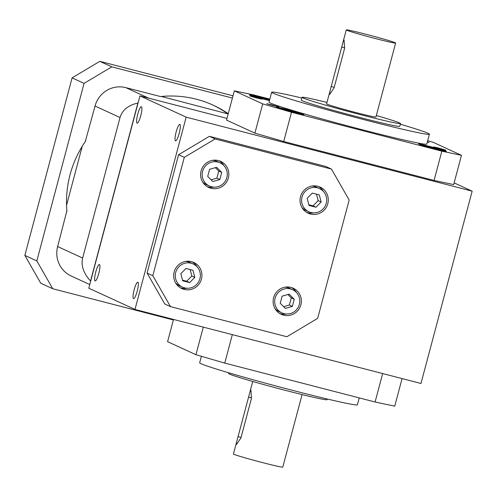 <?xml version="1.0" encoding="UTF-8"?>
<svg xmlns="http://www.w3.org/2000/svg" width="497" height="497" viewBox="0 0 497 497"><rect width="100%" height="100%" fill="white"/><g stroke="black" fill="none" stroke-linecap="round" stroke-linejoin="round"><path stroke-width="0.75" d="M472.15 191.165L186.158 117.143L134.991 309.451L420.978 383.473L472.15 191.165L454.14 182.884M226.986 118.416L139.961 95.89L88.789 288.198L134.991 309.451M99.45 264.534A8.486 1.646 104.5 0 1 98.828 273.288A8.486 1.646 104.5 0 1 95.144 280.942A8.486 1.646 104.5 0 1 95.679 272.319A8.486 1.646 104.5 0 1 99.4 264.516A8.486 1.646 104.5 0 1 99.45 264.534M141.44 106.743A8.486 1.646 104.5 0 1 140.813 115.497A8.486 1.646 104.5 0 1 137.129 123.15A8.486 1.646 104.5 0 1 137.663 114.527A8.486 1.646 104.5 0 1 141.384 106.725A8.486 1.646 104.5 0 1 141.44 106.743M137.874 282.209A8.486 1.646 104.5 0 1 137.253 290.962A8.486 1.646 104.5 0 1 133.569 298.622A8.486 1.646 104.5 0 1 134.097 289.993A8.486 1.646 104.5 0 1 137.818 282.19A8.486 1.646 104.5 0 1 137.874 282.209M139.961 95.89L186.158 117.143M179.858 124.418A8.486 1.646 104.5 0 1 179.237 133.171A8.486 1.646 104.5 0 1 175.553 140.825A8.486 1.646 104.5 0 1 176.081 132.202A8.486 1.646 104.5 0 1 179.802 124.399A8.486 1.646 104.5 0 1 179.858 124.418M66.561 205.261L82.254 146.261M161.395 96.474L228.173 113.975M90.659 281.184A25.527 25.024 -65.3 0 1 90.535 281.01C83.508 273.282 80.874 265.628 82.639 258.055L120.032 117.522C122.262 110.098 128.214 105.258 137.899 103.003A25.527 25.024 -65.3 0 1 138.091 102.91M160.562 96.555L125.847 87.646A25.527 25.024 114.7 0 0 95.045 106.023L85.298 141.583M66.871 210.759L57.652 246.555A25.527 25.024 114.7 0 0 71.22 276.021L89.764 284.551M137.899 103.003L90.535 281.01M212.405 104.83A104.73 102.674 -65.3 0 1 227.645 113.732M173.36 319.962L52.75 288.745L40.766 283.228L24.85 255.396L72.084 77.88L99.804 61.336L233.006 95.809M52.75 288.745L36.834 260.906L84.068 83.39L111.788 66.846L232.403 98.064M66.946 211.61A104.73 102.674 -65.3 0 1 85.757 140.918M160.363 96.58A104.73 102.674 -65.3 0 1 213.312 105.24A104.73 102.674 -65.3 0 1 228.241 113.714M99.804 61.336L111.788 66.846M72.084 77.88L84.068 83.39M24.85 255.396L36.834 260.906M346.701 30.193A25.533 0.876 -165.1 0 1 346.272 29.901A25.533 0.876 -165.1 0 1 371.172 35.622A25.533 0.876 -165.1 0 1 395.624 43.034A25.533 0.876 -165.1 0 1 373.135 37.952A25.533 0.876 -165.1 0 1 346.701 30.193M344.595 48.346L344.079 40.052L343.185 41.537L329.691 92.237L329.697 94.312L334.09 87.832L344.595 48.346M395.624 43.034L375.943 117A25.533 0.876 -165.1 0 1 353.454 111.912A25.533 0.876 -165.1 0 1 327.02 104.159A25.533 0.876 -165.1 0 1 326.591 103.867L329.691 92.231M439.186 149.541L425.743 145.795L439.186 149.541M420.344 144.528A12.767 0.435 -165.1 0 1 420.133 144.385A12.767 0.435 -165.1 0 1 432.576 147.249A12.767 0.435 -165.1 0 1 444.803 150.951A12.767 0.435 -165.1 0 1 433.558 148.41A12.767 0.435 -165.1 0 1 420.344 144.528M269.554 100.133L256.62 96.623L269.523 100.239M269.449 100.506A12.767 0.435 -165.1 0 1 257.098 97.226A12.767 0.435 -165.1 0 1 251.004 95.213A12.767 0.435 -165.1 0 1 257.291 96.493A12.767 0.435 -165.1 0 1 269.647 99.779M431.029 147.51L431.147 147.062M418.828 144.136A14.357 0.491 -165.1 0 1 418.592 143.975A14.357 0.491 -165.1 0 1 432.595 147.193A14.357 0.491 -165.1 0 1 446.343 151.361A14.357 0.491 -165.1 0 1 433.695 148.504A14.357 0.491 -165.1 0 1 418.828 144.136M261.9 98.331L262.018 97.884M269.436 100.568A14.357 0.491 -165.1 0 1 249.463 94.803A14.357 0.491 -165.1 0 1 269.66 99.717M271.673 104.811L266.734 103.711L272.741 105.532L278.86 106.942L271.673 104.811M438.634 148.025L433.695 146.926L439.702 148.746L445.821 150.156L438.634 148.025M427.296 142.13L429.073 142.446L427.37 141.838M254.924 97.101L249.985 96.008L255.992 97.828L262.112 99.232L254.924 97.101M400.327 124.213A81.62 2.796 -165.1 0 1 429.402 134.202L426.78 144.068A81.62 2.796 -165.1 0 1 362.53 129.81A81.62 2.796 -165.1 0 1 270.393 103.016A81.62 2.796 -165.1 0 1 269.026 102.096L271.654 92.231A81.62 2.796 -165.1 0 1 301.847 98.008M427.675 140.701L433.123 142.285L461.471 155.325L441.852 151.169L291.503 112.254L262.689 103.879L234.329 90.833L253.998 95.002L269.828 99.096M287.614 109.657A14.357 0.491 -165.1 0 1 304.065 114.534A14.357 0.491 -165.1 0 1 290.062 111.316A14.357 0.491 -165.1 0 1 276.307 107.147A14.357 0.491 -165.1 0 1 287.614 109.657M291.503 112.254L283.719 141.521L254.899 133.14L226.539 120.094L234.329 90.833M262.689 103.879L254.899 133.14M461.471 155.325L453.68 184.592L434.067 180.436L283.719 141.521M441.852 151.169L434.067 180.436M376.335 115.54A50.955 1.746 -165.1 0 1 400.507 123.536A50.955 1.746 -165.1 0 1 355.628 113.391A50.955 1.746 -165.1 0 1 302.878 97.909A50.955 1.746 -165.1 0 1 302.027 97.331A50.955 1.746 -165.1 0 1 326.983 102.407M400.507 123.536L399.768 126.319A50.955 1.746 -165.1 0 1 354.889 116.174A50.955 1.746 -165.1 0 1 302.139 100.692A50.955 1.746 -165.1 0 1 301.288 100.114L302.027 97.331M429.402 134.202A81.62 2.796 -165.1 0 1 357.511 117.957A81.62 2.796 -165.1 0 1 273.015 93.156A81.62 2.796 -165.1 0 1 271.654 92.231M287.9 109.787A12.767 0.435 -165.1 0 1 302.518 114.124A12.767 0.435 -165.1 0 1 290.074 111.266A12.767 0.435 -165.1 0 1 277.854 107.557A12.767 0.435 -165.1 0 1 287.9 109.787M294.827 112.272L297.181 112.651L292.54 111.222L283.191 109.029L294.827 112.272M292.429 111.651L292.54 111.222M285.458 109.731L285.545 109.408M236.535 442.336L236.541 444.411L240.933 437.932L251.439 398.451L250.923 390.151L250.028 391.636L233.441 453.966A25.533 0.876 14.9 0 0 233.863 454.258A25.533 0.876 14.9 0 0 260.298 462.017A25.533 0.876 14.9 0 0 282.787 467.099L302.083 394.593M173.503 319.422L167.588 341.669L195.942 354.715L224.762 363.096L375.086 402.005L394.73 406.167L402.073 378.584M195.942 354.715L203.285 327.132M224.762 363.096L232.329 334.649M375.086 402.005L382.659 373.558M228.732 372.787L228.552 373.464A50.955 1.746 14.9 0 0 229.409 374.042A50.955 1.746 14.9 0 0 282.159 389.524A50.955 1.746 14.9 0 0 327.032 399.669L327.212 398.992M201.391 356.299L199.664 362.798A81.62 2.796 14.9 0 0 201.024 363.717A81.62 2.796 14.9 0 0 285.52 388.517A81.62 2.796 14.9 0 0 357.411 404.769L359.238 397.904M280.233 303.263L285.353 308.388L292.36 306.4L294.249 299.287L289.136 294.156L282.128 296.15L280.233 303.263M275.121 298.138A12.767 12.512 -65.3 0 1 292.578 289.676A12.767 12.512 -65.3 0 1 298.61 306.506A12.767 12.512 -65.3 0 1 275.121 298.138M316.005 207.23L321.149 201.968L319.285 194.899L312.29 193.091L307.152 198.346L309.01 205.416L316.005 207.23L313.035 205.857L318.173 200.602L321.149 201.968M310.867 212.486A12.767 12.512 -65.3 0 1 302.779 194.93A12.767 12.512 -65.3 0 1 319.484 188.562A12.767 12.512 -65.3 0 1 310.867 212.486M221.73 172.434L216.617 167.309L209.61 169.297L207.715 176.416L212.828 181.542L219.836 179.554L221.73 172.434L218.761 171.067L215.363 167.663M226.843 177.559A12.767 12.512 -65.3 0 1 209.386 186.021A12.767 12.512 -65.3 0 1 203.354 169.197A12.767 12.512 -65.3 0 1 226.843 177.559M283.632 306.668L289.384 305.034L292.36 306.4M289.384 305.034L291.279 297.914L294.249 299.287M291.279 297.914L287.881 294.516M284.924 287.198A12.767 12.512 -65.3 0 1 289.602 288.31L292.578 289.676M281.911 312.868L278.935 311.501A12.767 12.512 -65.3 0 1 275.046 308.674M291.72 287.633A14.357 14.078 -65.3 0 1 296.473 292.503M286.589 313.986A14.357 14.078 -65.3 0 1 279.799 313.545M273.605 297.746A14.357 14.078 -65.3 0 1 293.242 288.229A14.357 14.078 -65.3 0 1 300.033 307.158A14.357 14.078 -65.3 0 1 273.605 297.746M308.842 204.776L313.035 205.857M318.173 200.602L316.483 194.178M308.811 211.753L305.841 210.386A12.767 12.512 -65.3 0 1 301.946 207.56M311.83 186.077A12.767 12.512 -65.3 0 1 316.508 187.195L319.484 188.562M313.495 212.871A14.357 14.078 -65.3 0 1 306.699 212.43M318.62 186.518A14.357 14.078 -65.3 0 1 323.373 191.388M310.457 214.027A14.357 14.078 -65.3 0 1 301.362 194.277A14.357 14.078 -65.3 0 1 320.149 187.114A14.357 14.078 -65.3 0 1 310.457 214.027M211.113 179.821L216.866 178.187L218.761 171.067M216.866 178.187L219.836 179.554M209.386 186.021L206.417 184.654A12.767 12.512 -65.3 0 1 202.521 181.827M212.405 160.345A12.767 12.512 -65.3 0 1 217.083 161.463L220.059 162.83M214.07 187.139A14.357 14.078 -65.3 0 1 207.274 186.698M219.196 160.786A14.357 14.078 -65.3 0 1 223.948 165.656M228.359 177.957A14.357 14.078 -65.3 0 1 208.721 187.468A14.357 14.078 -65.3 0 1 201.937 168.539A14.357 14.078 -65.3 0 1 228.359 177.957M191.096 263.211A12.767 12.512 -65.3 0 1 199.185 280.768A12.767 12.512 -65.3 0 1 182.486 287.136A12.767 12.512 -65.3 0 1 191.096 263.211M185.959 268.473L180.821 273.729L182.679 280.799L189.68 282.607L194.818 277.351L192.96 270.281L185.959 268.473M182.511 280.159L186.704 281.24L189.68 282.607M186.704 281.24L191.842 275.984L194.818 277.351M191.842 275.984L190.152 269.554M185.499 261.459A12.767 12.512 -65.3 0 1 190.177 262.578L193.153 263.944M182.486 287.136L179.51 285.769A12.767 12.512 -65.3 0 1 175.621 282.942M192.296 261.9A14.357 14.078 -65.3 0 1 197.048 266.771M187.164 288.254A14.357 14.078 -65.3 0 1 180.374 287.813M191.507 261.671A14.357 14.078 -65.3 0 1 200.608 281.426A14.357 14.078 -65.3 0 1 181.815 288.583A14.357 14.078 -65.3 0 1 191.507 261.671M164.78 303.984L147.093 273.058L178.585 154.716L209.386 136.333L325.752 166.452L331.468 169.079L349.155 200.011L317.664 318.353L286.862 336.736L170.496 306.618L164.78 303.984M170.496 306.618L152.815 275.686L147.093 273.058M152.815 275.686L184.3 157.344L178.585 154.716M184.3 157.344L215.108 138.961L209.386 136.333M215.108 138.961L331.468 169.079M95.045 106.023L120.032 117.522M125.847 87.646L148.684 98.151M57.652 246.555L82.639 258.055M341.855 47.091L344.719 47.83M331.35 86.571L334.226 87.317M238.193 436.677L241.07 437.416M248.699 397.19L251.563 397.929M346.272 29.901L343.178 41.537M250.022 391.636L252.731 381.46"/></g></svg>
